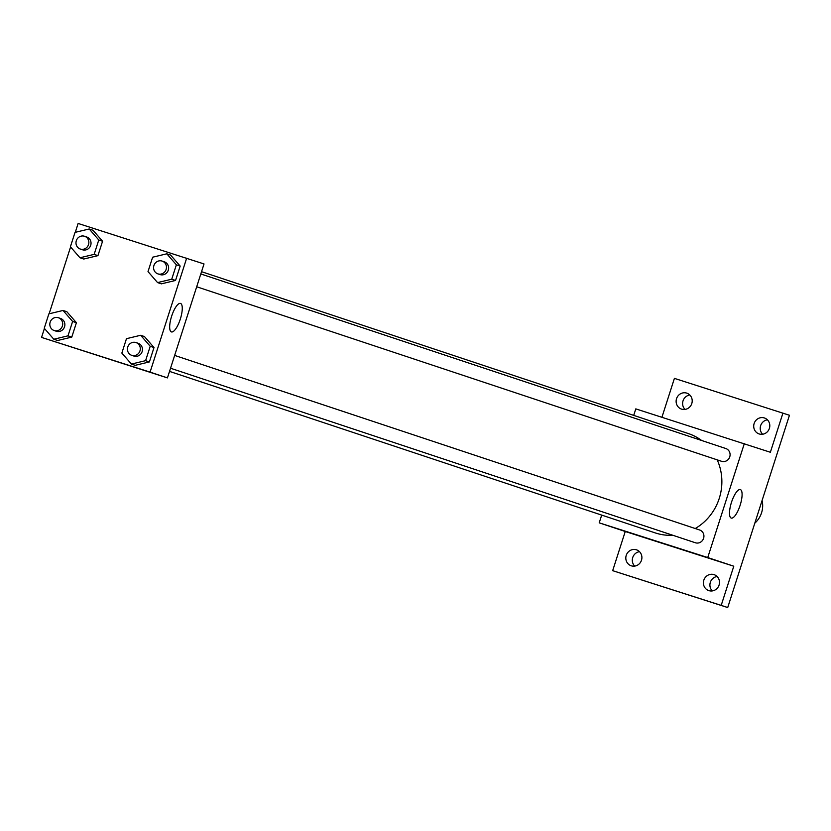 <?xml version="1.0" encoding="UTF-8"?>
<svg xmlns="http://www.w3.org/2000/svg" width="831" height="831" viewBox="0 0 831 831"><rect width="100%" height="100%" fill="white"/><g stroke="black" fill="none" stroke-linecap="round" stroke-linejoin="round"><path stroke-width="1.25" d="M754.797 523.177A22.437 21.367 -71.6 0 0 762.089 500.48M717.101 576.506A8.403 8.009 -71.6 0 0 712.312 590.924M767.408 419.821A8.403 8.009 -71.6 0 0 762.619 434.239M689.813 395.005A8.403 8.009 -71.6 0 0 685.014 409.423M639.506 551.68A8.403 8.009 -71.6 0 0 634.707 566.098M661.933 417.245L674.408 378.375L789.45 415.261L727.717 607.544L612.676 570.668L625.244 531.497L599.213 522.834L601.696 515.095M633.71 415.386L635.798 408.883L770.368 452.261L782.937 413.09M676.538 398.693A8.403 8.009 108.4 0 1 686.811 393.146A8.403 8.009 108.4 0 1 691.787 403.565A8.403 8.009 108.4 0 1 681.503 409.101A8.403 8.009 108.4 0 1 676.538 398.693M754.133 423.509A8.403 8.009 108.4 0 1 764.416 417.972A8.403 8.009 108.4 0 1 769.381 428.391A8.403 8.009 108.4 0 1 759.108 433.927A8.403 8.009 108.4 0 1 754.133 423.509M744.327 443.609L707.742 557.549L733.783 566.212L721.204 605.384L727.717 607.544M740.369 489.584A14.958 4.571 -72.3 0 1 740.141 505.248A14.958 4.571 -72.3 0 1 731.238 518.077A14.958 4.571 -72.3 0 1 731.446 502.433A14.958 4.571 -72.3 0 1 740.359 489.573A14.958 4.571 -72.3 0 1 740.369 489.584M721.204 605.384L612.676 570.668M703.826 580.194A8.403 8.009 108.4 0 1 714.109 574.657A8.403 8.009 108.4 0 1 719.075 585.066A8.403 8.009 108.4 0 1 708.801 590.612A8.403 8.009 108.4 0 1 703.826 580.194M626.231 555.368A8.403 8.009 108.4 0 1 636.504 549.831A8.403 8.009 108.4 0 1 641.48 560.25A8.403 8.009 108.4 0 1 631.196 565.786A8.403 8.009 108.4 0 1 626.231 555.368M733.783 566.212L625.244 531.497M169.524 371.395L655.244 532.91A52.363 49.85 -71.6 0 0 672.84 535.268M695.235 528.526A52.363 49.85 -71.6 0 0 717.195 459.844M701.634 440.482A52.363 49.85 -71.6 0 0 688.286 433.533L201.538 271.685M707.742 557.549L599.213 522.834M170.542 368.237L695.36 542.757A6.731 6.409 -71.6 0 0 703.566 538.395A6.731 6.409 -71.6 0 0 699.546 529.96M200.811 273.95L725.775 448.511A6.731 6.409 108.4 0 1 729.743 456.884A6.731 6.409 108.4 0 1 721.526 461.288L196.698 286.768M671.583 546.144L659.243 542.176M75.289 232.316L78.135 223.456L204.021 263.946L167.436 377.897L41.55 337.407L44.427 328.442M49.133 313.796L70.583 246.973M140.657 335.277L144.449 336.545L154.005 347.535L149.393 361.932L135.204 365.328L131.412 364.061L121.856 353.071L126.468 338.684L140.657 335.277L150.214 346.278L145.591 360.664L131.412 364.061M89.208 228.982L93.01 230.249L102.566 241.239L97.944 255.636L83.765 259.033L79.973 257.766L70.406 246.776L75.029 232.379L89.208 228.982L98.775 239.982L94.152 254.369L79.973 257.766M186.663 258.171L150.079 372.122L41.55 337.407M63.052 310.462L66.854 311.718L76.41 322.708L71.788 337.106L57.609 340.502L53.807 339.235L44.251 328.245L48.873 313.858L63.052 310.462L72.609 321.452L67.997 335.838L53.807 339.235M166.813 253.808L170.604 255.075L180.171 266.065L175.549 280.452L161.37 283.849L157.568 282.592L148.011 271.602L152.634 257.205L166.813 253.808L176.369 264.798L171.747 279.195L157.568 282.592M150.079 372.122L167.436 377.897M180.545 303.429A14.958 4.571 -72.3 0 1 180.317 319.094A14.958 4.571 -72.3 0 1 171.415 331.922A14.958 4.571 -72.3 0 1 171.612 316.279A14.958 4.571 -72.3 0 1 180.524 303.419A14.958 4.571 -72.3 0 1 180.545 303.429M109.588 359.262L97.237 355.304M157.9 273.866A6.731 6.409 -71.6 0 0 166.107 269.504A6.731 6.409 -71.6 0 0 162.076 261.069A6.731 6.409 -71.6 0 0 153.922 265.494A6.731 6.409 -71.6 0 0 157.9 273.866L160.061 274.583A6.731 6.409 -71.6 0 0 168.267 270.22A6.731 6.409 -71.6 0 0 164.247 261.786M170.604 255.075L180.171 266.065L175.549 280.452L161.37 283.849M176.369 264.798L180.171 266.065M171.747 279.195L175.549 280.452M131.734 355.336A6.731 6.409 -71.6 0 0 139.94 350.973A6.731 6.409 -71.6 0 0 135.92 342.538A6.731 6.409 -71.6 0 0 127.766 346.963A6.731 6.409 -71.6 0 0 131.734 355.336L133.905 356.063A6.731 6.409 -71.6 0 0 142.111 351.69A6.731 6.409 -71.6 0 0 138.091 343.265M144.449 336.545L154.005 347.535L149.393 361.932L135.204 365.328M150.214 346.278L154.005 347.535M145.591 360.664L149.393 361.932M80.295 249.04A6.731 6.409 -71.6 0 0 88.502 244.678A6.731 6.409 -71.6 0 0 84.482 236.243A6.731 6.409 -71.6 0 0 76.327 240.668A6.731 6.409 -71.6 0 0 80.295 249.04L82.466 249.767A6.731 6.409 -71.6 0 0 90.672 245.394A6.731 6.409 -71.6 0 0 86.653 236.97M93.01 230.249L102.566 241.239L97.944 255.636L83.765 259.033M98.775 239.982L102.566 241.239M94.152 254.369L97.944 255.636M54.14 330.52A6.731 6.409 -71.6 0 0 62.346 326.147A6.731 6.409 -71.6 0 0 58.315 317.722A6.731 6.409 -71.6 0 0 50.172 322.137A6.731 6.409 -71.6 0 0 54.14 330.52L56.311 331.237A6.731 6.409 -71.6 0 0 64.517 326.874A6.731 6.409 -71.6 0 0 60.486 318.439M66.854 311.718L76.41 322.708L71.788 337.106L57.609 340.502M72.609 321.452L76.41 322.708M67.997 335.838L71.788 337.106M174.655 355.419L699.609 529.981M162.149 261.09L164.309 261.807M135.983 342.559L138.154 343.286M84.544 236.264L86.715 236.991M58.388 317.743L60.559 318.46"/></g></svg>
